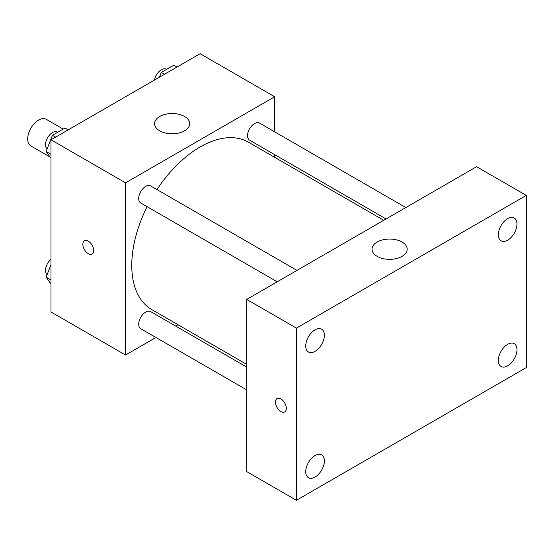 <?xml version="1.0" encoding="UTF-8"?>
<svg xmlns="http://www.w3.org/2000/svg" width="554" height="554" viewBox="0 0 554 554"><rect width="100%" height="100%" fill="white"/><g stroke="black" fill="none" stroke-linecap="round" stroke-linejoin="round"><path stroke-width="0.83" d="M63.204 129.089L46.259 119.304A15.373 8.878 120 0 0 34.41 123.424A15.373 8.878 120 0 0 27.7 138.895A15.373 8.878 120 0 0 30.886 145.937L50.005 156.976M155.944 337.476L125.557 355.017L50.996 311.978L50.996 139.795L200.112 53.703L274.673 96.749L274.673 131.831M178.021 324.734L175.694 326.071M147.101 206.684A96.652 55.802 120 0 0 131.769 265.345A96.652 55.802 120 0 0 151.789 309.589L246.71 364.394M383.749 220.298L248.441 142.177A96.652 55.802 120 0 0 156.976 189.572M274.673 154.642L274.673 157.322M125.557 355.017L125.557 182.841L274.673 96.749M405.826 207.556L259.48 123.064A9.875 5.699 120 0 0 251.869 125.71A9.875 5.699 120 0 0 247.555 135.647A9.875 5.699 120 0 0 249.605 140.169L386.076 218.962M246.71 367.073L150.626 311.597A9.875 5.699 120 0 0 143.015 314.25A9.875 5.699 120 0 0 138.701 324.187A9.875 5.699 120 0 0 140.751 328.709L246.71 389.884M277.222 281.806L140.751 203.013A9.875 5.699 -60 0 1 140.751 191.608A9.875 5.699 -60 0 1 150.626 185.909L296.972 270.4M125.557 182.841L50.996 139.795M159.725 130.827A17.576 10.145 180 0 1 154.58 123.653A17.576 10.145 180 0 1 172.155 113.508A17.576 10.145 180 0 1 189.724 123.653A17.576 10.145 180 0 1 178.88 133.022A17.576 10.145 180 0 1 159.725 130.827M93.716 250.547A7.687 4.439 60 0 1 92.123 254.064A7.687 4.439 60 0 1 84.437 249.625A7.687 4.439 60 0 1 84.437 240.748A7.687 4.439 60 0 1 90.357 242.811A7.687 4.439 60 0 1 93.716 250.547M92.123 254.064A7.687 4.439 60 0 1 84.437 249.625A7.687 4.439 60 0 1 84.437 240.748M246.71 471.599L246.71 299.416L476.592 166.699L526.3 195.396L526.3 367.572L296.418 500.297L246.71 471.599M296.418 500.297L296.418 328.113L246.71 299.416M286.321 408.374A7.687 4.439 60 0 1 284.728 411.899A7.687 4.439 60 0 1 277.042 407.46A7.687 4.439 60 0 1 277.042 398.582A7.687 4.439 60 0 1 282.962 400.639A7.687 4.439 60 0 1 286.321 408.374M296.418 328.113L526.3 195.396M402.038 256.37A17.576 10.145 180 0 1 382.89 258.573A17.576 10.145 180 0 1 372.039 249.196A17.576 10.145 180 0 1 389.614 239.051A17.576 10.145 180 0 1 407.183 249.196A17.576 10.145 180 0 1 402.038 256.37M507.658 218.636A13.178 7.611 120 0 0 498.344 234.778A13.178 7.611 120 0 0 501.072 240.81A13.178 7.611 120 0 0 514.25 233.206A13.178 7.611 120 0 0 514.25 217.985A13.178 7.611 120 0 0 507.658 218.636M315.053 329.838A13.178 7.611 120 0 0 305.739 345.98A13.178 7.611 120 0 0 308.467 352.012A13.178 7.611 120 0 0 321.645 344.401A13.178 7.611 120 0 0 321.645 329.187A13.178 7.611 120 0 0 315.053 329.838M315.053 455.533A13.178 7.611 120 0 0 305.739 471.676A13.178 7.611 120 0 0 308.467 477.707A13.178 7.611 120 0 0 321.645 470.097A13.178 7.611 120 0 0 321.645 454.876A13.178 7.611 120 0 0 315.053 455.533M507.658 344.332A13.178 7.611 120 0 0 498.344 360.474A13.178 7.611 120 0 0 501.072 366.506A13.178 7.611 120 0 0 514.25 358.895A13.178 7.611 120 0 0 514.25 343.681A13.178 7.611 120 0 0 507.658 344.332M284.728 411.892A7.687 4.439 60 0 1 277.042 407.453A7.687 4.439 60 0 1 277.042 398.582M50.996 158.389L46.148 151.491L52.429 135.308L64.984 128.064L68.149 129.892M50.996 154.289L46.148 151.491M55.594 137.143L52.429 135.308M57.706 132.261L57.429 132.101A9.875 5.699 120 0 0 49.818 134.747A9.875 5.699 120 0 0 45.504 144.684A9.875 5.699 120 0 0 47.145 148.929M159.448 77.179L161.276 72.463L173.831 65.213L177.003 67.048M164.448 74.291L161.276 72.463M166.56 69.416L166.283 69.257A9.875 5.699 120 0 0 159.379 71.203A9.875 5.699 120 0 0 154.524 80.025M50.996 284.084L46.148 277.18L50.996 264.68M50.996 279.985L46.148 277.18M50.996 259.327A9.875 5.699 120 0 0 45.504 270.38A9.875 5.699 120 0 0 47.145 274.618"/></g></svg>
